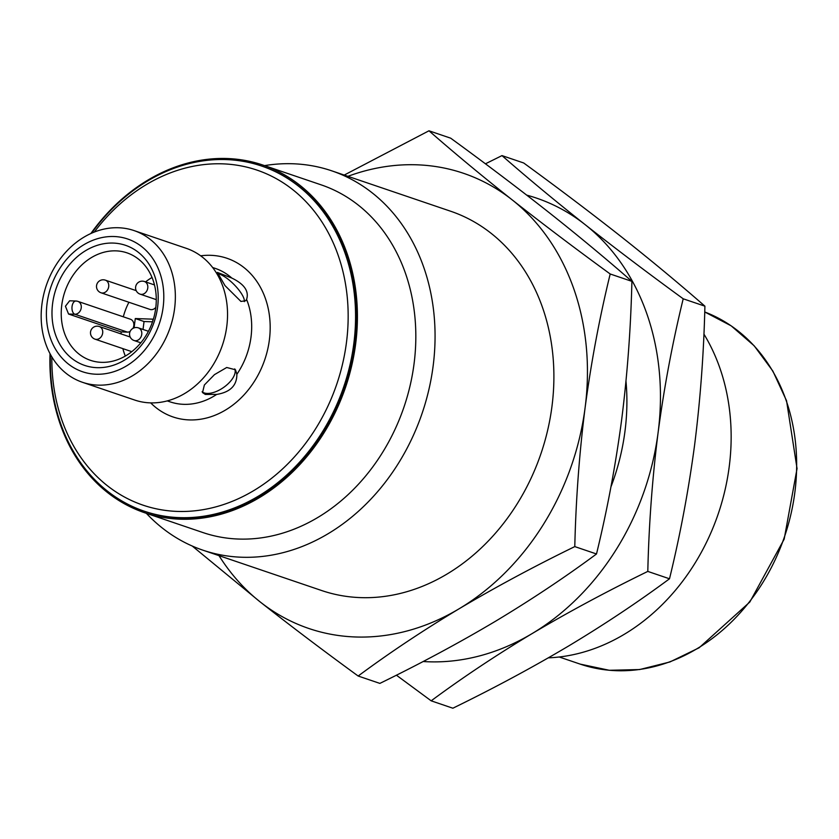 <?xml version="1.0" encoding="UTF-8"?>
<svg xmlns="http://www.w3.org/2000/svg" width="839" height="839" viewBox="0 0 839 839"><rect width="100%" height="100%" fill="white"/><g stroke="black" fill="none" stroke-linecap="round" stroke-linejoin="round"><path stroke-width="1.26" d="M631.903 281.359L610.194 273.986C575.208 248.491 542.539 223.793 512.189 199.871C482.121 176.054 454.392 153.034 428.97 130.79L450.679 138.173C485.676 163.657 518.345 188.366 548.685 212.277C578.753 236.095 606.492 259.125 631.903 281.359C630.792 328.385 627.362 374.655 621.594 420.182C615.532 465.666 607.174 510.259 596.498 553.981C565.182 577.169 531.548 599.581 495.576 621.206C459.332 642.726 420.759 663.45 379.868 683.397L358.159 676.024C389.474 652.826 423.118 630.414 459.08 608.799C495.325 587.279 533.898 566.545 574.788 546.598L596.498 553.981M428.97 130.79L344.231 175.068M610.194 273.986C599.518 317.75 591.149 362.354 585.098 407.775A240.374 196.263 -71.2 0 0 512.189 199.871A240.374 196.263 -71.2 0 0 347.912 176.326M704.907 306.172L683.208 298.799C648.211 273.304 615.543 248.606 585.192 224.684C555.135 200.867 527.395 177.847 501.984 155.603L523.683 162.976C558.68 188.471 591.348 213.179 621.699 237.091C651.756 260.908 679.496 283.939 704.907 306.172C703.795 353.198 700.366 399.469 694.608 444.995C688.546 490.469 680.177 535.072 669.501 578.784C638.185 601.983 604.552 624.394 568.59 646.009C532.335 667.529 493.762 688.263 452.871 708.21L431.173 700.827C462.478 677.629 496.122 655.228 532.083 633.602C568.328 612.082 606.901 591.359 647.802 571.411L669.501 578.784M234.742 368.898A20.031 9.9 -34.7 0 1 225.439 386.076A20.031 9.9 -34.7 0 1 204.265 392.935A20.031 9.9 -34.7 0 1 202.115 391.719M236.86 374.278L235.476 369.779L226.719 367.492L214.469 374.634L204.37 384.986L202.535 392.589L205.303 394.435L216.693 394.414C230.211 392.233 236.934 385.531 236.86 374.278A70.445 57.513 -71.2 0 0 246.593 299.397C249.214 291.217 244.285 284.096 231.805 278.055L217.395 272.413L224.967 285.585L240.929 301.442L245.701 300.761L246.593 299.397M217.364 273.745A20.031 5.988 -135 0 1 234.584 285.082A20.031 5.988 -135 0 1 244.306 301.621M76.559 301.128A6.681 3.744 92 0 0 75.94 301.012L69.627 300.802L65.432 306.225L68.557 314.027L74.86 314.247L127.423 332.118A6.681 5.454 -71.2 0 0 130.15 331.415M127.423 332.118L121.12 331.898L68.557 314.027M133.002 328.343A6.681 5.454 -71.2 0 0 130.423 319.229L77.859 301.369A6.681 6.681 0 0 0 75.94 301.012A6.681 3.744 92 0 0 72.06 306.445A6.681 3.744 92 0 0 74.86 314.247A6.681 5.454 -71.2 0 0 81.089 308.668A6.681 5.454 -71.2 0 0 77.859 301.369M101.026 292.79A6.681 5.454 -71.2 0 0 106.48 291.238A6.681 5.454 -71.2 0 0 108.724 284.893A6.681 5.454 -71.2 0 0 105.326 280.142A6.681 6.681 0 0 0 96.852 284.316A6.681 6.681 0 0 0 101.026 292.79L149.94 309.413A6.681 5.454 -71.2 0 0 155.823 307.399M152.52 321.819L144.046 321.526L143.018 329.444M121.12 331.898A56.758 46.334 -71.2 0 0 121.089 333.922M122.882 348.636A56.758 46.334 -71.2 0 0 125.326 356.072M152.037 277.489A56.758 46.334 -71.2 0 0 145.567 281.894M128.923 302.271A56.758 46.334 -71.2 0 0 123.302 316.817M152.698 321.306L152.971 319.166L135.289 318.547L134.083 327.871M135.289 318.547L144.046 321.526M52.605 303.55A63.428 51.787 -71.2 0 0 124.34 360.225A63.428 51.787 -71.2 0 0 138.351 252.319A63.428 51.787 -71.2 0 0 52.605 303.55M61.782 304.977A56.758 46.334 -71.2 0 0 90.486 360.34A56.758 46.334 -71.2 0 0 152.625 321.515A56.758 46.334 -71.2 0 0 127.014 252.864A56.758 46.334 -71.2 0 0 61.782 304.977M47.078 303.361A70.109 57.241 -71.2 0 0 126.364 366.003A70.109 57.241 -71.2 0 0 141.854 246.739A70.109 57.241 -71.2 0 0 47.078 303.361M41.95 304.148A80.125 65.421 -71.2 0 0 82.474 382.301A80.125 65.421 -71.2 0 0 170.202 327.493A80.125 65.421 -71.2 0 0 134.041 230.578A80.125 65.421 -71.2 0 0 41.95 304.148M82.474 382.301L134.66 400.035A80.125 65.421 -71.2 0 0 222.387 345.228A80.125 65.421 -71.2 0 0 186.227 248.313L134.041 230.578M548.36 657.839A200.311 163.553 -71.2 0 0 707.151 540.977A200.311 163.553 -71.2 0 0 703.921 334.1M683.208 298.799C672.521 342.564 664.152 387.157 658.101 432.588C652.333 478.167 648.904 524.438 647.802 571.411M396.407 675.185L431.173 700.827M501.984 155.603L485.435 163.815M423.139 661.52A240.374 196.263 -71.2 0 0 532.083 633.602A240.374 196.263 -71.2 0 0 658.101 432.588A240.374 196.263 -71.2 0 0 585.192 224.684A240.374 196.263 -71.2 0 0 526.724 195.13M625.988 381.189A200.311 163.553 108.8 0 1 624.95 431.445A200.311 163.553 108.8 0 1 610.949 486.861M192.225 546.021L260.153 601.909C290.493 625.821 323.172 650.529 358.159 676.024M219 555.638A240.374 196.263 -71.2 0 0 260.153 601.909A240.374 196.263 -71.2 0 0 459.08 608.799A240.374 196.263 -71.2 0 0 585.098 407.775C579.33 453.354 575.9 499.635 574.788 546.598M331.783 170.841L450.627 211.229A200.311 163.553 108.8 0 1 551.936 406.632A200.311 163.553 108.8 0 1 321.715 590.551L202.87 550.164A200.311 163.553 -71.2 0 0 422.174 413.134A200.311 163.553 -71.2 0 0 331.783 170.841A200.311 163.553 -71.2 0 0 264.526 165.619M51.85 356.921A176.945 144.465 -71.2 0 0 237.584 499.069A176.945 144.465 -71.2 0 0 328.175 232.508A176.945 144.465 -71.2 0 0 94.293 232.046M50.392 354.352A182.283 148.828 -71.2 0 0 144.266 511.203A182.283 148.828 -71.2 0 0 343.843 386.506A182.283 148.828 -71.2 0 0 261.579 166.028A182.283 148.828 -71.2 0 0 91.566 233.19M144.633 511.329A182.283 148.828 -71.2 0 0 145 511.454A182.283 148.828 -71.2 0 0 344.567 386.748A182.283 148.828 -71.2 0 0 262.313 166.269A182.283 148.828 -71.2 0 0 261.946 166.143M50.036 353.691A183.626 149.919 -71.2 0 0 144.57 512.713A183.626 149.919 -71.2 0 0 345.605 387.104A183.626 149.919 -71.2 0 0 262.743 165.01A183.626 149.919 -71.2 0 0 90.885 233.494M144.57 512.713L202.975 532.566A183.626 149.919 -71.2 0 0 404.01 406.957A183.626 149.919 -71.2 0 0 321.148 184.853L262.743 165.01M146.353 513.321A200.311 163.553 -71.2 0 0 202.87 550.164M231.805 278.055A70.445 57.513 -71.2 0 0 215.371 268.438L212.634 267.515M150.684 402.888A83.795 68.42 -71.2 0 0 264.788 359.637A83.795 68.42 -71.2 0 0 200.668 255.822M167.297 400.906L170.034 401.839A70.445 57.513 -71.2 0 0 216.693 394.414M101.655 328.332A6.681 5.454 -71.2 0 0 99.296 326.518A6.681 6.681 0 0 0 90.832 330.692A6.681 6.681 0 0 0 95.006 339.155A6.681 5.454 -71.2 0 0 101.55 336.229A6.681 5.454 -71.2 0 0 101.655 328.332M146.752 283.32A6.681 5.454 -71.2 0 0 144.392 281.495A6.681 6.681 0 0 0 135.928 285.669A6.681 6.681 0 0 0 140.103 294.143A6.681 5.454 -71.2 0 0 146.636 291.206A6.681 5.454 -71.2 0 0 146.752 283.32M139.526 338.966A6.681 5.454 -71.2 0 0 141.77 332.611A6.681 5.454 -71.2 0 0 138.372 327.871A6.681 6.681 0 0 0 129.898 332.045A6.681 6.681 0 0 0 134.072 340.508A6.681 5.454 -71.2 0 0 139.526 338.966M580.137 664.1A186.793 152.509 -71.2 0 0 783.699 539.016A186.793 152.509 -71.2 0 0 704.739 311.972L731.189 325.847L754.188 345.804L772.876 371.1L786.552 400.748L797.05 468.571L784.171 539.152L749.835 602.014L699.149 647.76L669.962 661.95L639.633 669.553L609.303 670.288L580.137 664.1L559.235 657M95.006 339.155L131.796 351.667M99.296 326.518L130.171 337.005M140.103 294.143L156.274 299.638M144.392 281.495L154.481 284.924M105.326 280.142L136.191 290.63M134.072 340.508L140.816 342.805M138.372 327.871L148.44 331.29M144.266 511.203L145 511.454M261.579 166.028L262.313 166.269"/></g></svg>
